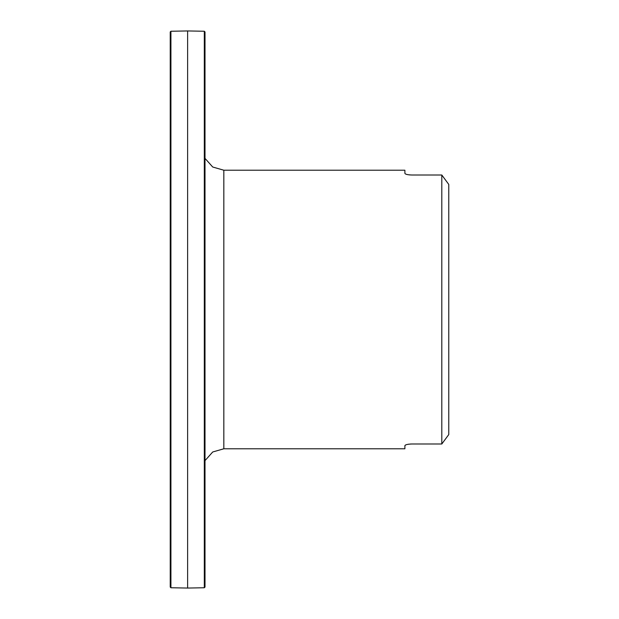 <?xml version="1.0" encoding="UTF-8"?>
<svg xmlns="http://www.w3.org/2000/svg" width="619" height="619" viewBox="0 0 619 619"><rect width="100%" height="100%" fill="white"/><g stroke="black" fill="none" stroke-linecap="round" stroke-linejoin="round"><path stroke-width="0.93" d="M448.767 184.423L441.804 175.007L448.767 184.423L448.767 434.577L441.804 443.993L441.804 175.007L411.859 175.007C407.596 174.852 405.275 174.287 404.896 173.328L405.197 173.777M405.615 174.024L406.265 174.279M406.954 174.481L407.96 174.69M408.888 174.829L410.064 174.945M405.615 444.976L404.896 445.672C405.267 444.713 407.588 444.156 411.859 443.993L410.064 444.055M408.888 444.171L407.96 444.31M406.954 444.519L406.265 444.721M404.896 173.328L404.896 170.217L223.83 170.217L223.83 448.783L404.896 448.783L404.896 445.672M411.859 443.993L441.804 443.993L448.767 434.577M170.921 31.244L170.233 31.94L170.233 587.06L170.921 587.756L170.921 31.244L187.619 30.95L187.619 588.05L204.309 587.756L204.309 31.244L205.005 31.94L205.005 587.06L204.309 587.756M223.83 448.783L212.712 451.986L205.005 460.621M223.83 170.217L212.712 167.014L205.005 158.379M170.921 587.756L187.619 588.05M187.619 30.95L204.309 31.244"/></g></svg>
